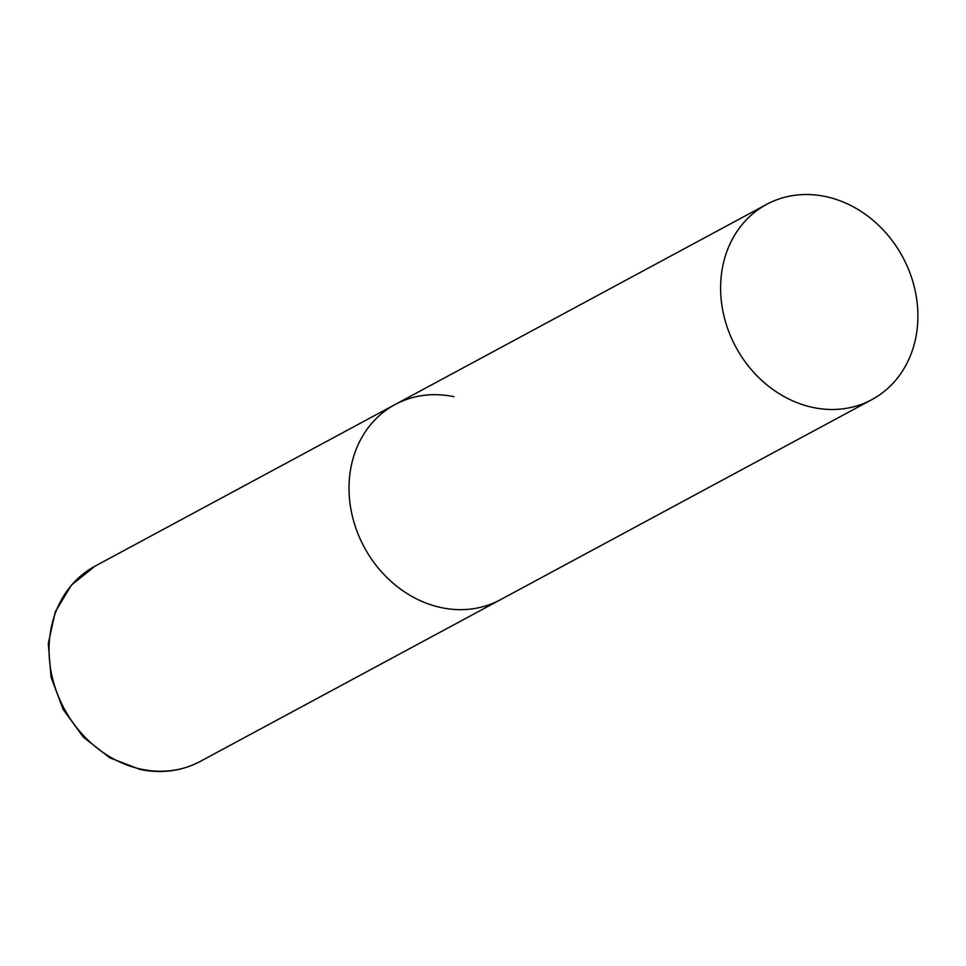 <?xml version="1.0" encoding="UTF-8"?>
<svg xmlns="http://www.w3.org/2000/svg" width="966" height="966" viewBox="0 0 966 966"><rect width="100%" height="100%" fill="white"/><g stroke="black" fill="none" stroke-linecap="round" stroke-linejoin="round"><path stroke-width="1.45" d="M871.851 399.634A110.897 94.801 61.7 0 0 917.7 322.765A110.897 94.801 61.7 0 0 869.629 217.531A110.897 94.801 61.7 0 0 766.654 204.369A110.897 94.801 61.7 0 0 720.805 281.239A110.897 94.801 61.7 0 0 768.876 386.46A110.897 94.801 61.7 0 0 871.851 399.634L200.288 761.401A110.897 94.801 -118.3 0 1 141.422 769.226A110.897 94.801 -118.3 0 1 52.092 676.478A110.897 94.801 -118.3 0 1 95.091 566.124L395.07 404.537A110.897 94.801 61.7 0 0 349.209 481.406A110.897 94.801 61.7 0 0 397.28 586.64A110.897 94.801 61.7 0 0 500.255 599.801A110.897 94.801 -118.3 0 1 441.402 607.638A110.897 94.801 -118.3 0 1 352.071 514.89A110.897 94.801 -118.3 0 1 395.07 404.537A110.897 94.801 -118.3 0 1 453.923 396.7M200.288 761.401C181.717 771.158 161.648 773.851 140.094 769.467L109.822 757.851L83.305 737.094L63.068 709.273L51.005 677.045L48.3 643.489L55.291 611.828L71.387 585.13L95.091 566.124M395.07 404.537L766.654 204.369"/></g></svg>
